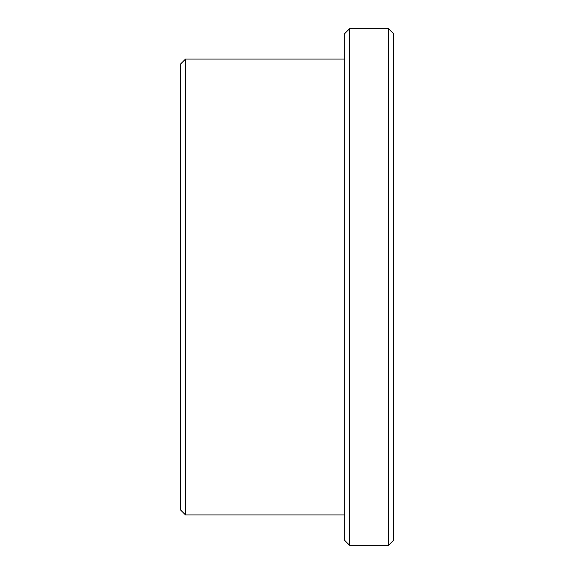 <?xml version="1.0" encoding="UTF-8"?>
<svg xmlns="http://www.w3.org/2000/svg" width="574" height="574" viewBox="0 0 574 574"><rect width="100%" height="100%" fill="white"/><g stroke="black" fill="none" stroke-linecap="round" stroke-linejoin="round"><path stroke-width="0.86" d="M388.498 545.3L393.362 540.435L393.362 33.565L388.498 28.7L349.602 28.7L349.602 545.3L388.498 545.3L388.498 28.7M180.638 510.049L180.638 63.951L185.502 59.086L185.502 514.914L180.638 510.049M349.602 545.3L344.737 540.435L344.737 33.565L349.602 28.7M344.737 59.086L185.502 59.086M344.737 514.914L185.502 514.914"/></g></svg>
